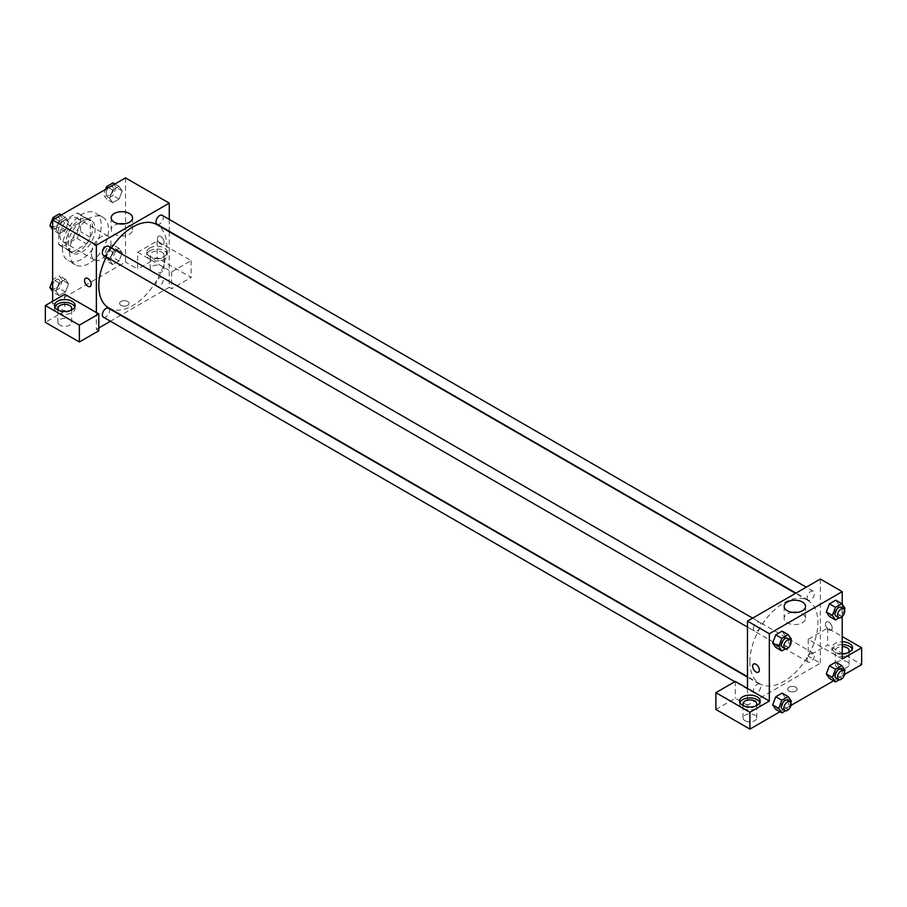 <?xml version="1.0" encoding="UTF-8"?>
<svg xmlns="http://www.w3.org/2000/svg" width="907" height="907" viewBox="0 0 907 907"><rect width="100%" height="100%" fill="white"/><g stroke="black" fill="none" stroke-linecap="round" stroke-linejoin="round"><path stroke-width="0.68" stroke-dasharray="4.54 3.4" d="M91.505 253.62A13.741 7.936 120 0 0 94.351 259.912A13.741 7.936 120 0 0 108.103 251.976A13.741 7.936 120 0 0 108.103 236.115A13.741 7.936 120 0 0 97.514 239.788A13.741 7.936 120 0 0 91.505 253.62M59.93 235.389A13.741 7.936 120 0 0 62.776 241.681A13.741 7.936 120 0 0 76.517 233.745A13.741 7.936 120 0 0 76.517 217.873A13.741 7.936 120 0 0 65.928 221.557A13.741 7.936 120 0 0 59.93 235.389M62.515 221.274L76.778 213.043A18.457 10.657 120 0 1 78.875 213.791A18.457 10.657 120 0 1 80.576 215.231L80.576 231.693A18.457 10.657 120 0 1 76.778 238.292L62.515 246.523A18.457 10.657 120 0 1 60.418 245.763A18.457 10.657 120 0 1 58.717 244.323L58.717 227.861A18.457 10.657 120 0 1 62.515 221.274L72.231 226.886L86.494 218.655L76.778 213.043M76.778 238.292L86.494 243.904L72.231 252.135L62.515 246.523M58.717 244.323L68.433 249.935L68.433 233.473L58.717 227.861M68.433 249.935A18.457 10.657 120 0 0 70.134 251.375A18.457 10.657 120 0 0 72.231 252.135M86.494 243.904A18.457 10.657 120 0 0 90.292 237.305L80.576 231.693M86.494 218.655A18.457 10.657 120 0 1 88.591 219.403A18.457 10.657 120 0 1 90.292 220.843L90.292 237.305M72.231 226.886A18.457 10.657 120 0 0 68.433 233.473M79.362 250.82A18.9 10.907 -60 0 1 69.918 251.761A18.9 10.907 -60 0 1 69.918 229.936A18.9 10.907 -60 0 1 88.807 219.029A18.9 10.907 -60 0 1 91.709 234.165A18.9 10.907 -60 0 1 79.362 250.82M81.789 252.225A18.9 10.907 120 0 0 94.135 235.571A18.9 10.907 120 0 0 91.244 220.424A18.9 10.907 120 0 0 76.676 225.492A18.9 10.907 120 0 0 68.433 244.505A18.9 10.907 120 0 0 72.345 253.155A18.9 10.907 120 0 0 81.789 252.225M90.292 220.843L80.576 215.231M62.356 248.008A27.482 15.873 120 0 0 68.048 260.592A27.482 15.873 120 0 0 95.53 244.731A27.482 15.873 120 0 0 95.53 212.986A27.482 15.873 120 0 0 74.351 220.356A27.482 15.873 120 0 0 62.356 248.008M69.646 252.225A27.482 15.873 120 0 0 75.338 264.799A27.482 15.873 120 0 0 102.82 248.937A27.482 15.873 120 0 0 102.82 217.192A27.482 15.873 120 0 0 81.641 224.562A27.482 15.873 120 0 0 69.646 252.225M52.64 280.467L53.025 279.458L59.34 275.819L62.492 280.308L68.569 283.812L65.417 291.941L59.102 295.591L55.951 291.102L59.102 282.961L65.417 279.322L68.569 283.812L65.406 291.941L59.102 295.591L55.939 291.113L59.114 282.961L65.417 279.322L68.581 283.8M52.64 227.249L55.951 229.154L59.102 221.025L65.417 217.385L68.569 221.875L65.417 230.004L59.102 233.643L55.951 229.154L59.114 221.025L65.417 217.385L68.581 221.864L65.406 230.004L59.102 233.643L55.939 229.165M122.218 252.838L119.055 260.978L112.74 264.617L109.588 260.128L112.74 251.999L119.055 248.348L122.218 252.838L119.055 248.359L112.74 251.999L109.577 260.128L112.751 264.606L119.055 260.978L122.218 252.838L116.141 249.334L112.99 257.475L106.675 261.114L103.511 256.624L106.675 248.484L112.99 244.845L116.141 249.334M125.517 177.885L125.517 262.044L52.64 304.117L52.64 301.317M112.99 182.908L116.141 187.398L122.218 190.901L119.055 199.03L112.74 202.68L109.588 198.191L112.74 190.051L119.055 186.411L122.218 190.901L119.055 199.03L112.74 202.68L109.577 198.202L112.751 190.051L119.055 186.411L122.218 190.889M160.754 236.444A4.728 2.732 -120 0 0 158.385 236.205A4.728 2.732 -120 0 0 158.385 241.659A4.728 2.732 -120 0 0 163.113 244.391A4.728 2.732 -120 0 0 163.838 240.604A4.728 2.732 -120 0 0 160.754 236.444A4.728 2.732 60 0 1 163.838 240.604A4.728 2.732 60 0 1 163.113 244.391A4.728 2.732 60 0 1 158.385 241.659A4.728 2.732 60 0 1 158.385 236.205A4.728 2.732 60 0 1 160.743 236.444M137.671 252.225L171.684 271.862L191.116 260.638L157.104 241.001L137.671 252.225L137.671 269.05L125.517 262.044M169.258 219.392L169.258 231.296M169.258 231.75L169.258 287.292L171.684 288.687L191.116 277.474L157.104 257.837L137.671 269.05M149.814 248.019A10.306 5.952 180 0 1 161.049 246.727A10.306 5.952 180 0 1 167.41 252.225A10.306 5.952 180 0 1 157.104 258.178A10.306 5.952 180 0 1 146.798 252.225A10.306 5.952 180 0 1 149.814 248.019M149.814 250.82A10.306 5.952 0 0 0 146.798 255.026A10.306 5.952 0 0 0 157.104 260.978A10.306 5.952 0 0 0 167.41 255.026A10.306 5.952 0 0 0 161.049 249.527A10.306 5.952 0 0 0 149.814 250.82M161.968 252.225A6.871 3.968 180 0 1 163.974 255.026A6.871 3.968 180 0 1 159.734 258.688A6.871 3.968 180 0 1 152.251 257.837A6.871 3.968 180 0 1 150.233 255.026A6.871 3.968 180 0 1 154.473 251.364A6.871 3.968 180 0 1 161.968 252.225M152.251 271.862A6.871 3.968 180 0 1 150.233 269.05A6.871 3.968 180 0 1 157.104 265.082A6.871 3.968 180 0 1 163.974 269.05A6.871 3.968 180 0 1 159.734 272.724A6.871 3.968 180 0 1 152.251 271.862M157.104 241.001L157.104 257.837M191.116 260.638L191.116 277.474M171.684 271.862L171.684 288.687M119.282 223.848A10.703 6.179 0 0 0 111.176 229.845A10.703 6.179 0 0 0 121.878 236.013A10.703 6.179 0 0 0 132.581 229.845A10.703 6.179 0 0 0 129.44 225.469A10.703 6.179 0 0 0 124.474 223.848M64.782 294.299L64.782 311.135L52.64 304.117M90.224 286.465L90.235 286.465A4.728 2.732 -120 0 0 90.235 281.011A4.728 2.732 -120 0 0 85.507 278.29L85.507 278.29M54.771 306.929A10.306 5.952 0 0 0 54.477 308.323A10.306 5.952 0 0 0 64.782 314.276A10.306 5.952 0 0 0 75.088 308.323A10.306 5.952 0 0 0 74.805 306.929M70.61 310.432A6.871 3.968 180 0 1 59.93 311.135A6.871 3.968 180 0 1 58.955 310.432M59.93 325.16A6.871 3.968 180 0 1 57.912 322.359A6.871 3.968 180 0 1 64.782 318.391A6.871 3.968 180 0 1 71.653 322.359A6.871 3.968 180 0 1 67.413 326.021A6.871 3.968 180 0 1 59.93 325.16M64.782 311.135L45.35 322.359M98.795 330.772L96.369 329.366L96.369 312.541M127.649 305.342A4.728 2.732 0 0 0 129.032 303.414A4.728 2.732 0 0 0 124.304 300.693A4.728 2.732 0 0 0 119.588 303.414A4.728 2.732 0 0 0 122.502 305.942A4.728 2.732 0 0 0 127.649 305.342A4.728 2.732 180 0 1 122.502 305.931A4.728 2.732 180 0 1 119.588 303.414A4.728 2.732 180 0 1 124.304 300.693A4.728 2.732 180 0 1 129.032 303.414A4.728 2.732 180 0 1 127.649 305.342M169.258 287.292L121.153 315.058M120.767 315.285L110.461 321.237M98.795 327.96L96.369 329.366M155.993 283.834A5.159 2.97 120 0 0 157.058 286.193A5.159 2.97 120 0 0 162.206 283.222A5.159 2.97 120 0 0 162.206 277.27A5.159 2.97 120 0 0 158.237 278.653A5.159 2.97 120 0 0 155.993 283.834M103.409 317.167A5.159 2.97 120 0 0 108.568 314.196A5.159 2.97 120 0 0 108.568 308.244M157.058 224.256A5.159 2.97 120 0 0 162.206 221.285A5.159 2.97 120 0 0 162.206 215.333M103.409 255.23A5.159 2.97 120 0 0 108.568 252.248A5.159 2.97 120 0 0 108.568 246.296M108.761 307.904A48.105 27.777 120 0 0 156.866 280.138A48.105 27.777 120 0 0 156.866 224.596M111.47 247.974A48.105 27.777 120 0 0 106.323 256.908M749.896 661.793A48.105 27.777 120 0 0 759.862 683.81A48.105 27.777 120 0 0 807.956 656.044A48.105 27.777 120 0 0 807.956 600.502A48.105 27.777 120 0 0 770.893 613.381A48.105 27.777 120 0 0 749.896 661.793M753.445 628.778A5.159 2.97 -60 0 1 755.69 623.585A5.159 2.97 -60 0 1 759.658 622.202A5.159 2.97 -60 0 1 760.735 624.56A5.159 2.97 -60 0 1 758.479 629.753A5.159 2.97 -60 0 1 754.511 631.136A5.159 2.97 -60 0 1 753.445 628.778M807.083 659.74A5.159 2.97 120 0 0 808.148 662.099A5.159 2.97 120 0 0 813.307 659.128A5.159 2.97 120 0 0 813.307 653.176A5.159 2.97 120 0 0 809.339 654.559A5.159 2.97 120 0 0 807.083 659.74M753.445 690.715A5.159 2.97 120 0 0 754.511 693.073A5.159 2.97 120 0 0 759.658 690.102A5.159 2.97 120 0 0 759.658 684.15A5.159 2.97 120 0 0 755.69 685.533A5.159 2.97 120 0 0 753.445 690.715M807.083 597.804A5.159 2.97 120 0 0 808.148 600.162A5.159 2.97 120 0 0 813.307 597.191A5.159 2.97 120 0 0 813.307 591.239A5.159 2.97 120 0 0 809.339 592.611A5.159 2.97 120 0 0 807.083 597.804M747.47 688.447L747.47 705.272L820.347 663.198L808.205 656.18L827.638 644.956L861.65 664.593M820.347 579.04L820.347 663.198M789.067 691.077A4.728 2.732 0 0 0 794.215 691.667A4.728 2.732 0 0 0 797.14 689.139A4.728 2.732 0 0 0 792.412 686.418A4.728 2.732 0 0 0 787.684 689.139A4.728 2.732 0 0 0 789.067 691.077A4.728 2.732 180 0 1 787.684 689.139A4.728 2.732 180 0 1 792.412 686.418A4.728 2.732 180 0 1 797.14 689.139A4.728 2.732 180 0 1 794.215 691.667A4.728 2.732 180 0 1 789.067 691.066M837.354 667.405A6.871 3.968 0 0 0 844.848 668.266A6.871 3.968 0 0 0 849.088 664.593A6.871 3.968 0 0 0 842.218 660.625A6.871 3.968 0 0 0 835.347 664.593A6.871 3.968 0 0 0 837.354 667.405M745.032 720.702A6.871 3.968 0 0 0 752.527 721.564A6.871 3.968 0 0 0 756.767 717.902A6.871 3.968 0 0 0 749.896 713.934A6.871 3.968 0 0 0 743.026 717.902A6.871 3.968 0 0 0 745.032 720.702M779.952 711.768L790.927 705.431M833.59 680.794L844.564 674.457M715.884 709.478L735.316 698.265L747.47 705.272M848.045 652.677A6.871 3.968 180 0 1 837.354 653.38A6.871 3.968 180 0 1 835.347 650.568A6.871 3.968 180 0 1 842.218 646.6M842.218 644.616A10.306 5.952 0 0 0 834.928 646.362A10.306 5.952 0 0 0 831.912 650.568A10.306 5.952 0 0 0 842.218 656.521A10.306 5.952 0 0 0 852.523 650.568A10.306 5.952 0 0 0 852.229 649.174M842.218 653.72A10.306 5.952 180 0 1 831.912 647.768A10.306 5.952 180 0 1 834.928 643.562A10.306 5.952 180 0 1 842.218 641.816M755.724 705.975A6.871 3.968 180 0 1 745.032 706.678A6.871 3.968 180 0 1 744.069 705.975M739.874 702.471A10.306 5.952 0 0 0 739.59 703.866A10.306 5.952 0 0 0 749.896 709.818A10.306 5.952 0 0 0 760.202 703.866A10.306 5.952 0 0 0 759.907 702.471M735.316 681.429L735.316 698.265M842.218 658.992L808.205 639.344L827.638 628.132L842.218 636.544M827.638 628.132L827.638 644.956M808.205 639.344L808.205 656.18M826.277 673.912L829.44 665.772M844.984 670.126L838.907 666.622L835.755 662.133L838.918 666.611M838.907 666.622L835.744 674.751L829.44 678.402L835.755 674.751L838.907 666.622M838.907 604.674L835.744 612.815L829.44 616.454L835.755 612.815L838.907 604.674L835.755 600.185L838.907 604.674L844.984 608.189M826.277 611.964L829.44 603.835M785.269 635.637L782.106 631.159L785.258 635.648L782.095 643.777L775.791 647.428L782.106 643.777L785.258 635.648L791.335 639.152M772.639 642.938L775.802 634.809M772.639 704.875L775.802 696.746M791.335 701.1L785.258 697.585L782.106 693.095L785.269 697.585M785.258 697.585L782.095 705.725L775.791 709.365L782.106 705.725L785.258 697.585M842.218 604.255L842.218 616.59M792.242 612.384A10.703 6.179 0 0 0 784.147 618.37A10.703 6.179 0 0 0 794.838 624.549A10.703 6.179 0 0 0 805.541 618.37A10.703 6.179 0 0 0 802.4 614.005A10.703 6.179 0 0 0 797.434 612.384M758.331 672.2L758.331 672.189A4.728 2.732 -120 0 0 758.331 666.736A4.728 2.732 -120 0 0 753.604 664.015L753.604 664.015M828.851 622.168A4.728 2.732 -120 0 0 826.492 621.93A4.728 2.732 -120 0 0 826.492 627.383A4.728 2.732 -120 0 0 831.209 630.116A4.728 2.732 -120 0 0 831.934 626.329A4.728 2.732 -120 0 0 828.851 622.168A4.728 2.732 60 0 1 831.934 626.329A4.728 2.732 60 0 1 831.209 630.116A4.728 2.732 60 0 1 826.492 627.395A4.728 2.732 60 0 1 826.492 621.93A4.728 2.732 60 0 1 828.851 622.168M790.791 640.569L788.183 647.292L785.439 648.868M782.446 647.258A5.159 2.97 120 0 0 787.605 644.287A5.159 2.97 120 0 0 787.605 638.335M788.183 647.292L782.106 643.777M844.428 609.606L841.821 616.318L839.077 617.905M836.095 616.295A5.159 2.97 120 0 0 841.243 613.313A5.159 2.97 120 0 0 841.243 607.361M841.821 616.318L835.755 612.815M790.791 702.517L788.183 709.229L785.439 710.816M782.446 709.206A5.159 2.97 120 0 0 787.605 706.224A5.159 2.97 120 0 0 787.605 700.283M788.183 709.229L782.106 705.725M844.428 671.543L841.821 678.266L839.077 679.842M836.095 678.232A5.159 2.97 120 0 0 841.243 675.262A5.159 2.97 120 0 0 841.243 669.309M841.821 678.266L835.755 674.751M59.34 213.871L62.492 218.36L59.34 226.501L53.025 230.14L52.64 229.584M52.538 224.108A5.159 2.97 120 0 0 53.604 226.467A5.159 2.97 120 0 0 58.762 223.496A5.159 2.97 120 0 0 58.762 217.544A5.159 2.97 120 0 0 54.794 218.927A5.159 2.97 120 0 0 52.538 224.108A5.159 2.97 120 0 0 53.592 226.455A5.159 2.97 120 0 0 58.74 223.485A5.159 2.97 120 0 0 58.74 217.533A5.159 2.97 120 0 0 54.771 218.916A5.159 2.97 120 0 0 52.527 224.097M68.569 221.875L62.492 218.36M65.417 230.004L59.34 226.501M59.102 233.643L53.025 230.14M59.102 221.025L54.953 218.621M65.417 217.385L61.257 214.982M116.141 187.398L112.99 195.527L106.675 199.177L103.511 194.688L105.563 189.404M106.187 193.146A5.159 2.97 120 0 0 107.253 195.504A5.159 2.97 120 0 0 112.4 192.522A5.159 2.97 120 0 0 112.4 186.57A5.159 2.97 120 0 0 108.432 187.953A5.159 2.97 120 0 0 106.187 193.146A5.159 2.97 120 0 0 107.23 195.493A5.159 2.97 120 0 0 112.389 192.511A5.159 2.97 120 0 0 112.389 186.559A5.159 2.97 120 0 0 108.409 187.942A5.159 2.97 120 0 0 106.164 193.134M119.055 199.03L112.99 195.527M112.74 202.68L106.675 199.177M109.588 198.191L103.511 194.688M112.74 190.051L108.591 187.658M119.055 186.411L114.906 184.008M62.492 280.308L59.34 288.437L53.025 292.088L52.64 291.532M52.538 286.056A5.159 2.97 120 0 0 53.604 288.415A5.159 2.97 120 0 0 58.762 285.433A5.159 2.97 120 0 0 58.762 279.481A5.159 2.97 120 0 0 54.794 280.864A5.159 2.97 120 0 0 52.538 286.056A5.159 2.97 120 0 0 53.592 288.403A5.159 2.97 120 0 0 58.74 285.422A5.159 2.97 120 0 0 58.74 279.481A5.159 2.97 120 0 0 54.771 280.853A5.159 2.97 120 0 0 52.527 286.045M65.417 291.941L59.34 288.437M59.102 295.591L53.025 292.088M55.951 291.102L52.64 289.186M59.102 282.961L53.025 279.458M65.417 279.322L59.34 275.819M106.187 255.082A5.159 2.97 120 0 0 107.253 257.441A5.159 2.97 120 0 0 112.4 254.47A5.159 2.97 120 0 0 112.4 248.518A5.159 2.97 120 0 0 108.432 249.901A5.159 2.97 120 0 0 106.187 255.082A5.159 2.97 120 0 0 107.23 257.429A5.159 2.97 120 0 0 112.389 254.459A5.159 2.97 120 0 0 112.389 248.507A5.159 2.97 120 0 0 108.409 249.89A5.159 2.97 120 0 0 106.164 255.071M119.055 260.978L112.99 257.475M112.74 264.617L106.675 261.114M109.588 260.128L103.511 256.624M112.74 251.999L106.675 248.484M119.055 248.348L112.99 244.845M62.776 241.681L94.351 259.912M76.517 217.873L108.103 236.115M91.244 220.424L88.807 219.029M72.345 253.155L69.918 251.761M88.591 219.403L78.875 213.791M70.134 251.375L60.418 245.763M102.82 217.192L95.53 212.986M75.338 264.799L68.048 260.592M146.798 252.225L146.798 255.026M167.41 252.225L167.41 255.026M163.974 269.05L163.974 255.026M150.233 269.05L150.233 255.026M111.176 217.861L111.176 229.845M132.581 217.861L132.581 229.845M54.477 305.523L54.477 308.323M75.088 305.523L75.088 308.323M71.653 322.359L71.653 308.323M57.912 322.359L57.912 308.323M807.956 600.502L795.564 593.348M759.862 683.81L747.47 676.656M747.47 627.066L754.511 631.136M752.617 618.143L759.658 622.202M813.307 653.176L162.206 277.27M808.148 662.099L157.058 286.193M759.658 684.15L747.47 677.11M754.511 693.073L734.829 681.713M813.307 591.239L806.266 587.169M808.148 600.162L795.949 593.121M849.088 664.593L849.088 650.568M835.347 664.593L835.347 650.568M831.912 647.768L831.912 650.568M852.523 647.768L852.523 650.568M756.767 717.902L756.767 703.866M743.026 717.902L743.026 703.866M739.59 701.066L739.59 703.866M760.202 701.066L760.202 703.866M784.147 606.386L784.147 618.37M805.541 606.386L805.541 618.37"/><path stroke-width="1.36" d="M52.64 301.317L52.64 219.959L125.517 177.885L169.258 203.134L169.258 219.392M129.44 213.485A10.703 6.179 180 0 1 132.581 217.861A10.703 6.179 180 0 1 121.878 224.029A10.703 6.179 180 0 1 111.176 217.861A10.703 6.179 180 0 1 117.785 212.147A10.703 6.179 180 0 1 129.44 213.485M96.369 312.541L64.782 294.299L45.35 305.523L79.362 325.16L98.795 313.935L96.369 312.541L96.369 245.207L52.64 219.959M96.369 245.207L169.258 203.134M124.474 223.848A10.703 6.179 0 0 0 119.282 223.848M85.507 278.29A4.728 2.732 -120 0 0 84.782 282.066A4.728 2.732 -120 0 0 87.866 286.238A4.728 2.732 60 0 1 84.782 282.077A4.728 2.732 60 0 1 85.507 278.29A4.728 2.732 60 0 1 90.224 281.011A4.728 2.732 60 0 1 90.224 286.465A4.728 2.732 60 0 1 87.866 286.238A4.728 2.732 -120 0 0 90.235 286.465M57.492 301.317A10.306 5.952 180 0 1 68.728 300.024A10.306 5.952 180 0 1 75.088 305.523A10.306 5.952 180 0 1 64.782 311.475A10.306 5.952 180 0 1 54.477 305.523A10.306 5.952 180 0 1 57.492 301.317M74.805 306.929A10.306 5.952 0 0 0 67.572 302.598A10.306 5.952 0 0 0 57.492 304.117A10.306 5.952 0 0 0 54.771 306.929M58.955 310.432A6.871 3.968 180 0 1 57.912 308.323A6.871 3.968 180 0 1 62.152 304.661A6.871 3.968 180 0 1 69.646 305.523A6.871 3.968 180 0 1 71.653 308.323A6.871 3.968 180 0 1 70.61 310.432M45.35 305.523L45.35 322.359L79.362 341.996L98.795 330.772L98.795 313.935M79.362 325.16L79.362 341.996M110.461 321.237L98.795 327.96M747.47 677.11L108.568 308.244A5.159 2.97 120 0 0 104.6 309.616A5.159 2.97 120 0 0 102.344 314.808A5.159 2.97 120 0 0 103.409 317.167L734.829 681.713M806.266 587.169L162.206 215.333A5.159 2.97 120 0 0 158.237 216.705A5.159 2.97 120 0 0 155.993 221.898A5.159 2.97 120 0 0 157.058 224.256L795.949 593.121M752.617 618.143L108.568 246.296A5.159 2.97 120 0 0 104.6 247.679A5.159 2.97 120 0 0 102.344 252.872A5.159 2.97 120 0 0 103.409 255.23L747.47 627.066M106.323 256.908A48.105 27.777 120 0 0 98.795 285.886A48.105 27.777 120 0 0 108.761 307.904L747.47 676.656M795.564 593.348L156.866 224.596A48.105 27.777 120 0 0 111.47 247.974M747.47 688.447L735.316 681.429L715.884 692.653L749.896 712.29L769.329 701.066L747.47 688.447L747.47 621.114L820.347 579.04L842.218 591.659L842.218 604.255M715.884 692.653L715.884 709.478L749.896 729.115L779.952 711.768M790.927 705.431L833.59 680.794M844.564 674.457L861.65 664.593L861.65 647.768L842.218 658.992L842.218 616.59M842.218 646.6A6.871 3.968 180 0 1 847.07 647.768A6.871 3.968 180 0 1 849.088 650.568A6.871 3.968 180 0 1 848.045 652.677M852.229 649.174A10.306 5.952 0 0 0 842.218 644.616M842.218 641.816A10.306 5.952 180 0 1 852.523 647.768A10.306 5.952 180 0 1 842.218 653.72M744.069 705.975A6.871 3.968 180 0 1 743.026 703.866A6.871 3.968 180 0 1 749.896 699.909A6.871 3.968 180 0 1 756.767 703.866A6.871 3.968 180 0 1 755.724 705.975M759.907 702.471A10.306 5.952 0 0 0 752.685 698.141A10.306 5.952 0 0 0 742.606 699.66A10.306 5.952 0 0 0 739.874 702.471M742.606 696.859A10.306 5.952 180 0 1 753.842 695.567A10.306 5.952 180 0 1 760.202 701.066A10.306 5.952 180 0 1 749.896 707.018A10.306 5.952 180 0 1 739.59 701.066A10.306 5.952 180 0 1 742.606 696.859M749.896 712.29L749.896 729.115M842.218 636.544L861.65 647.768M835.506 669.275L829.44 665.772L835.755 662.133L829.44 665.772L826.277 673.912L829.44 678.402L826.277 673.912L832.354 677.416L835.506 669.275L841.821 665.636L844.984 670.126L844.428 671.543M839.077 617.905L835.506 619.969L829.44 616.454L826.277 611.976M835.506 619.969L832.354 615.479L835.506 607.339L829.44 603.835L835.755 600.185L829.44 603.835L826.277 611.964L829.44 616.454M785.439 648.868L781.868 650.931L775.791 647.428L772.628 642.95L775.791 634.798L782.106 631.159L775.791 634.798L781.868 638.313L788.183 634.662L791.335 639.152L790.791 640.569M785.439 710.816L781.868 712.879L778.716 708.39L781.868 700.249L775.791 696.746L782.106 693.095L775.791 696.746L772.639 704.875L775.791 709.365L772.628 704.886M769.329 701.066L769.329 633.744L842.218 591.659M802.4 602.021A10.703 6.179 180 0 1 805.541 606.386A10.703 6.179 180 0 1 794.838 612.565A10.703 6.179 180 0 1 784.147 606.386A10.703 6.179 180 0 1 790.745 600.683A10.703 6.179 180 0 1 802.4 602.021M769.329 633.744L747.47 621.114M797.434 612.384A10.703 6.179 0 0 0 792.242 612.384M753.604 664.015A4.728 2.732 -120 0 0 752.889 667.801A4.728 2.732 -120 0 0 755.973 671.962A4.728 2.732 60 0 1 752.878 667.801A4.728 2.732 60 0 1 753.604 664.015A4.728 2.732 60 0 1 758.331 666.736A4.728 2.732 60 0 1 758.331 672.2A4.728 2.732 60 0 1 755.973 671.962A4.728 2.732 -120 0 0 758.331 672.189M781.868 650.931L778.716 646.442L781.868 638.313M790.031 639.741L787.605 638.335A5.159 2.97 120 0 0 783.625 639.718A5.159 2.97 120 0 0 781.381 644.9A5.159 2.97 120 0 0 782.446 647.258L784.872 648.664A5.159 2.97 120 0 0 790.031 645.693A5.159 2.97 120 0 0 790.031 639.741A5.159 2.97 120 0 0 786.063 641.124A5.159 2.97 120 0 0 783.807 646.306A5.159 2.97 120 0 0 784.872 648.664M775.791 647.428L772.639 642.938L778.716 646.442M788.183 634.662L782.106 631.159M835.506 607.339L841.821 603.699L844.984 608.189L844.428 609.606M843.669 608.767L841.243 607.361A5.159 2.97 120 0 0 837.274 608.744A5.159 2.97 120 0 0 835.018 613.937A5.159 2.97 120 0 0 836.095 616.295L838.522 617.69A5.159 2.97 120 0 0 843.669 614.719A5.159 2.97 120 0 0 843.669 608.767A5.159 2.97 120 0 0 839.701 610.15A5.159 2.97 120 0 0 837.456 615.331A5.159 2.97 120 0 0 838.522 617.69M832.354 615.479L826.277 611.964M841.821 603.699L835.755 600.185M781.868 700.249L788.183 696.61L791.335 701.1L790.791 702.517M790.031 701.678L787.605 700.283A5.159 2.97 120 0 0 783.625 701.655A5.159 2.97 120 0 0 781.381 706.848A5.159 2.97 120 0 0 782.446 709.206L784.872 710.612A5.159 2.97 120 0 0 790.031 707.63A5.159 2.97 120 0 0 790.031 701.678A5.159 2.97 120 0 0 786.063 703.061A5.159 2.97 120 0 0 783.807 708.242A5.159 2.97 120 0 0 784.872 710.612M781.868 712.879L775.791 709.365M778.716 708.39L772.639 704.875M788.183 696.61L782.106 693.095M839.077 679.842L835.506 681.905L832.354 677.416M843.669 670.715L841.243 669.309A5.159 2.97 120 0 0 837.274 670.692A5.159 2.97 120 0 0 835.018 675.874A5.159 2.97 120 0 0 836.095 678.232L838.522 679.638A5.159 2.97 120 0 0 843.669 676.656A5.159 2.97 120 0 0 843.669 670.715A5.159 2.97 120 0 0 839.701 672.087A5.159 2.97 120 0 0 837.456 677.28A5.159 2.97 120 0 0 838.522 679.638M835.506 681.905L829.44 678.402M841.821 665.636L835.755 662.133M52.64 229.584L49.874 225.65L53.025 217.521L59.34 213.871L61.257 214.982M52.64 227.249L49.874 225.65M54.953 218.621L53.025 217.521M105.563 189.404L106.675 186.547L112.99 182.908L114.906 184.008M108.591 187.658L106.675 186.547M52.64 291.532L49.874 287.598L52.64 280.467M52.64 289.186L49.874 287.598"/></g></svg>
